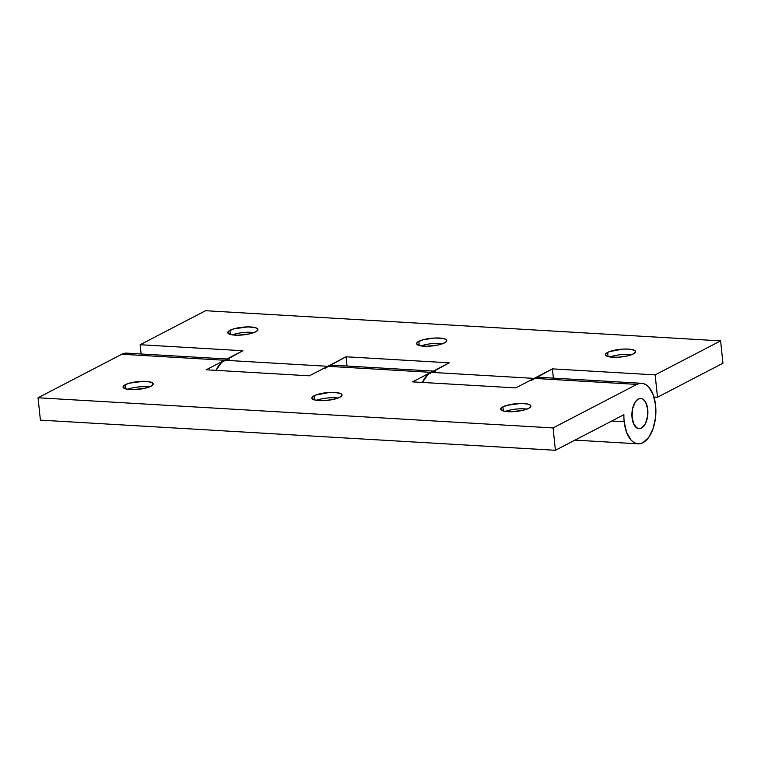 <?xml version="1.0" encoding="UTF-8"?>
<svg xmlns="http://www.w3.org/2000/svg" width="761" height="761" viewBox="0 0 761 761"><rect width="100%" height="100%" fill="white"/><g stroke="black" fill="none" stroke-linecap="round" stroke-linejoin="round"><path stroke-width="1.14" d="M232.305 334.869A15.163 3.853 174 0 1 253.936 332.595A15.163 3.853 -6 0 0 232.305 334.869M229.965 330.303A15.163 3.853 174 0 1 246.726 326.926A15.163 3.853 174 0 1 257.912 329.475A15.163 3.853 174 0 1 255.715 331.815L257.741 330.188L257.494 328.704L255.021 327.572L248.029 326.907L233.95 328.8L228.681 331.111L227.767 332.7L230.659 334.536L237.651 335.211L249.18 333.955L255.715 331.815A15.163 3.853 174 0 1 238.954 335.182A15.163 3.853 174 0 1 227.767 332.643A15.163 3.853 174 0 1 229.965 330.303L230.402 334.469L229.965 330.303M421.147 345.922A15.163 3.853 174 0 1 442.769 343.649A15.163 3.853 -6 0 0 421.147 345.922M418.807 341.366A15.163 3.853 174 0 1 435.568 337.989A15.163 3.853 174 0 1 446.755 340.528A15.163 3.853 174 0 1 444.557 342.869L446.583 341.251L446.336 339.758L445.366 339.14L441.894 338.255L434.008 338.055L422.793 339.853L417.523 342.174L416.609 343.753L419.501 345.599L426.493 346.265L438.022 345.009L444.557 342.869A15.163 3.853 174 0 1 427.796 346.245A15.163 3.853 174 0 1 416.6 343.696A15.163 3.853 174 0 1 418.807 341.366L419.244 345.532L418.807 341.366M609.989 356.985A15.163 3.853 174 0 1 631.611 354.712A15.163 3.853 -6 0 0 609.989 356.985M607.639 352.419A15.163 3.853 174 0 1 624.4 349.042A15.163 3.853 174 0 1 635.597 351.592A15.163 3.853 174 0 1 633.39 353.922L635.587 351.534L634.198 350.193L628.377 349.09L622.85 349.109L609.418 351.639L606.355 353.228L605.452 354.816L606.84 356.148L610.303 357.033L618.189 357.232L626.864 356.062L633.39 353.922A15.163 3.853 174 0 1 616.638 357.299A15.163 3.853 174 0 1 605.442 354.759A15.163 3.853 174 0 1 607.639 352.419L608.077 356.586L607.639 352.419M531.083 380.538L552.41 368.866L553.39 378.122L552.41 368.866L655.154 374.878L657.504 397.232L653.965 397.023L657.504 397.232L722.95 363.225L720.6 340.871L655.154 374.878L657.504 397.232L722.95 363.225L720.6 340.871L655.154 374.878L552.41 368.866L534.089 378.388L430.916 372.338A30.316 15.933 93.4 0 0 422.393 382.441L427.91 374.498L449.237 362.816L346.065 356.776L327.734 366.298L224.562 360.257A30.316 15.933 93.4 0 0 216.038 370.36L221.556 362.417L242.883 350.735L140.138 344.723L141.118 353.979L140.138 344.723L205.584 310.716L140.138 344.723L242.883 350.735L224.562 360.257A30.316 15.933 -86.6 0 1 229.403 359.154M720.6 340.871L205.584 310.716L720.6 340.871M324.728 368.457L346.065 356.776L347.035 366.041L346.065 356.776L449.237 362.816L412.586 381.87L515.768 387.91L534.089 378.388L636.833 384.4A30.316 15.933 -86.6 0 1 641.675 383.297L538.921 377.275A30.316 15.933 93.4 0 0 534.089 378.388L430.916 372.338A30.316 15.933 -86.6 0 1 435.749 371.235M433.313 371.092L332.576 365.194A30.316 15.933 93.4 0 0 327.734 366.298L224.562 360.257L206.241 369.779L309.413 375.82L327.734 366.298L430.916 372.338L434.036 371.311M127.601 389.28A15.163 3.853 174 0 1 149.223 387.007A15.163 3.853 -6 0 0 127.601 389.28M125.261 384.714A15.163 3.853 174 0 1 142.012 381.347A15.163 3.853 174 0 1 153.208 383.886A15.163 3.853 174 0 1 151.011 386.227L153.028 384.609L152.79 383.116L148.347 381.613L143.325 381.318L129.237 383.211L125.261 384.714L123.063 387.111L125.946 388.957L132.937 389.622L144.476 388.367L151.011 386.227A15.163 3.853 174 0 1 134.25 389.603A15.163 3.853 174 0 1 123.054 387.054A15.163 3.853 174 0 1 125.261 384.714L125.698 388.89L125.261 384.714M316.443 400.343A15.163 3.853 174 0 1 338.065 398.07A15.163 3.853 -6 0 0 316.443 400.343M314.093 395.777A15.163 3.853 174 0 1 330.854 392.4A15.163 3.853 174 0 1 342.05 394.949A15.163 3.853 174 0 1 339.844 397.28L342.041 394.892L340.652 393.551L334.821 392.448L329.304 392.467L315.872 394.997L312.809 396.586L311.905 398.174L314.788 400.01L324.643 400.59L333.318 399.42L339.844 397.28A15.163 3.853 174 0 1 323.083 400.657A15.163 3.853 174 0 1 311.896 398.117L311.896 398.108A15.163 3.853 174 0 1 314.093 395.777L314.531 399.944L314.093 395.777M505.275 411.397A15.163 3.853 174 0 1 526.907 409.123A15.163 3.853 -6 0 0 505.275 411.397M502.935 406.831A15.163 3.853 174 0 1 519.696 403.463A15.163 3.853 174 0 1 530.883 406.003A15.163 3.853 174 0 1 528.686 408.343L530.712 406.726L530.465 405.233L527.991 404.101L521 403.435L506.921 405.328L501.651 407.639L500.738 409.228L503.63 411.073L510.621 411.739L522.151 410.483L528.686 408.343A15.163 3.853 174 0 1 511.925 411.711A15.163 3.853 174 0 1 500.738 409.171A15.163 3.853 174 0 1 502.935 406.831L503.373 410.997L502.935 406.831M632.049 417.637A15.163 7.962 -86.6 0 1 640.781 398.431A15.163 7.962 -86.6 0 1 647.754 409.475L647.744 415.373L645.537 423.42L641.428 428.139L638.308 428.595L636.814 427.948L633.228 422.907L631.896 414.716L632.515 408.857L635.473 401.656L638.365 398.983L641.485 398.526L642.988 399.173L645.575 402.065L647.754 409.475A15.163 7.962 -86.6 0 1 639.012 428.69A15.163 7.962 -86.6 0 1 632.049 417.637A15.163 7.962 -86.6 0 1 640.781 398.431A15.163 7.962 -86.6 0 1 647.754 409.475A15.163 7.962 -86.6 0 1 639.012 428.69A15.163 7.962 -86.6 0 1 632.049 417.637L634.217 425.057L635.425 426.759L638.308 428.595L641.428 428.139L642.931 427.064L645.537 423.42L647.744 415.373L647.754 409.475L645.575 402.065L642.988 399.173L641.485 398.526L638.365 398.983L635.473 401.656L632.515 408.857L632.049 417.637M624.191 421.727L611.787 420.995L624.191 421.727L626.56 432.258L630.964 439.953L633.723 442.341L636.719 443.625L639.839 443.749L642.959 442.721L648.743 437.375L653.176 428.405L655.582 417.18L655.602 405.394A30.316 15.933 -86.6 0 1 638.127 443.825A30.316 15.933 -86.6 0 1 624.191 421.727A30.316 15.933 -86.6 0 1 623.906 414.697A30.316 15.933 93.4 0 0 624.191 421.727M641.675 383.297A30.316 15.933 -86.6 0 1 655.602 405.394L653.233 394.864L648.838 387.168L646.079 384.781L643.074 383.496L639.953 383.373L636.833 384.4L553.066 427.929L555.416 450.284L623.906 414.697L555.416 450.284L40.4 420.129L38.05 397.775L40.4 420.129L555.416 450.284L553.066 427.929L38.05 397.775L121.817 354.245L224.562 360.257L227.682 359.23M226.968 359.011L126.649 353.133A30.316 15.933 93.4 0 0 121.817 354.245L38.05 397.775L553.066 427.929L636.833 384.4L534.089 378.388L515.768 387.91L412.586 381.87L430.916 372.338L327.734 366.298L309.413 375.82L206.241 369.779L224.562 360.257L121.817 354.245L126.726 353.142M131.063 354.626L128.057 353.342M332.652 365.204L327.734 366.298M538.997 377.285L534.089 378.388M574.964 440.124L638.051 443.825"/></g></svg>
